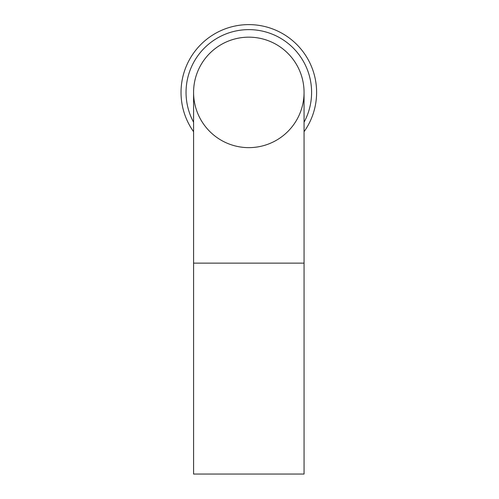 <?xml version="1.0" encoding="UTF-8"?>
<svg xmlns="http://www.w3.org/2000/svg" width="499" height="499" viewBox="0 0 499 499"><rect width="100%" height="100%" fill="white"/><g stroke="black" fill="none" stroke-linecap="round" stroke-linejoin="round"><path stroke-width="0.75" d="M248.82 147.642A55.239 55.239 0 0 0 296.656 64.783A55.239 55.239 0 0 0 200.985 64.783A55.239 55.239 0 0 0 248.82 147.642M304.059 131.705A67.795 67.795 0 0 0 228.193 27.825A67.795 67.795 0 0 0 193.581 131.705M304.059 122.218A62.768 62.768 0 0 0 248.82 29.628A62.768 62.768 0 0 0 193.581 122.218M304.059 92.402A55.239 55.239 0 0 0 248.82 37.163A55.239 55.239 0 0 0 193.581 92.402A55.239 55.239 0 0 1 248.82 37.163A55.239 55.239 0 0 1 304.059 92.402L304.059 263.141L193.581 263.141L193.581 92.402M304.059 263.141L304.059 474.05L193.581 474.05L193.581 263.141"/></g></svg>
